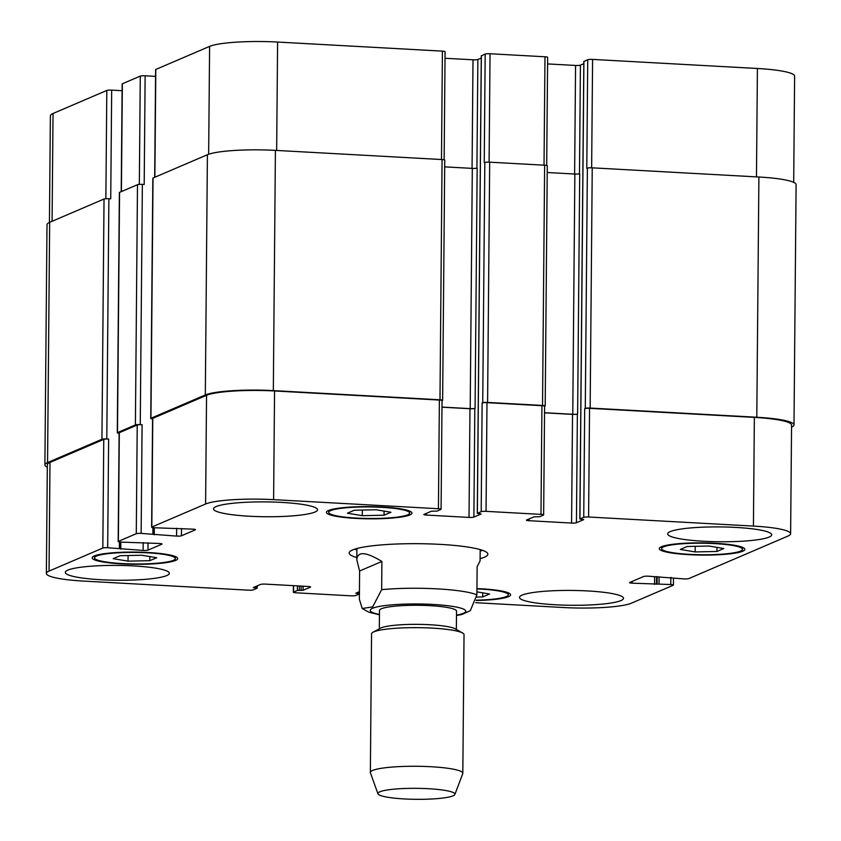 <?xml version="1.0" encoding="UTF-8"?>
<svg xmlns="http://www.w3.org/2000/svg" width="841" height="841" viewBox="0 0 841 841"><rect width="100%" height="100%" fill="white"/><g stroke="black" fill="none" stroke-linecap="round" stroke-linejoin="round"><path stroke-width="1.26" d="M461.814 614.519L470.308 610.65L476.889 594.902L477.131 566.687L480.085 560.926L480.19 549.593M381.898 561.441L381.656 589.657L372.689 606.887L362.187 608.495L359.359 599.212L359.612 570.997L381.898 561.441C365.772 551.685 357.404 551.149 356.805 559.854L359.612 570.997M356.889 549.951A69.351 9.892 0.5 0 1 354.545 549.215M482.524 550.329A69.351 9.892 0.5 0 1 480.169 551.034M356.815 557.583A69.351 9.892 0.5 0 1 349.152 552.979A69.351 9.892 0.5 0 1 418.587 543.696A69.351 9.892 0.5 0 1 487.854 554.198A69.351 9.892 0.5 0 1 480.106 558.655M456.369 629.499L456.526 611.123A38.528 5.498 -179.5 0 0 418.051 605.289A38.528 5.498 -179.5 0 0 379.48 610.45L379.312 628.826M454.876 794.451L462.76 773.625A46.234 6.591 -179.5 0 0 462.823 773.278L464.032 634.661A46.234 6.591 -179.5 0 0 462.582 633L455.16 628.805A38.528 5.498 -179.5 0 0 417.882 624.358A38.528 5.498 -179.5 0 0 380.542 628.153L373.047 632.222A46.234 6.591 -179.5 0 0 371.564 633.851L370.355 772.469A46.234 6.591 -179.5 0 0 370.418 772.816L377.935 793.778A38.528 5.498 -179.5 0 0 404.458 798.95A38.528 5.498 -179.5 0 0 454.876 794.451A38.528 5.498 -179.5 0 0 416.453 788.332A38.528 5.498 -179.5 0 0 377.935 793.778M462.582 633A46.234 6.591 -179.5 0 0 417.861 627.659A46.234 6.591 -179.5 0 0 373.047 632.222M462.823 773.278A46.234 6.591 -179.5 0 0 416.642 766.277A46.234 6.591 -179.5 0 0 370.355 772.469M122.103 90.712L111.674 90.134A3.858 0.547 -179.5 0 0 106.818 90.45L53.036 113.493A53.94 7.695 -179.5 0 0 50.376 115.848L49.44 222.423M155.564 76.373L145.136 75.795A3.858 0.547 -179.5 0 0 140.279 76.1L122.355 83.785A3.858 0.547 -179.5 0 0 122.166 83.953L121.22 191.664M444.143 159.801L445.078 51.679A3.858 0.547 -179.5 0 0 442.419 51.133L277.604 42.05A53.94 7.695 -179.5 0 0 209.598 46.392L155.816 69.446A3.858 0.547 -179.5 0 0 155.627 69.614L154.681 177.314M481.262 58.05L477.867 59.501A3.858 0.547 0.5 0 1 473.01 59.806L445.026 58.271M546.692 165.456L547.638 57.325A3.858 0.547 -179.5 0 0 544.979 56.778L490.04 53.75A3.858 0.547 -179.5 0 0 485.183 54.066L481.357 55.842M583.812 63.695L580.427 65.146A3.858 0.547 0.5 0 1 575.57 65.461L547.575 63.916M793.694 182.35L794.619 76.121A53.94 7.695 -179.5 0 0 757.415 68.489L592.59 59.406A3.858 0.547 -179.5 0 0 587.733 59.711L583.906 61.488M476.91 591.864L489.578 593.988L482.681 596.942L476.773 597.068M482.681 596.942L482.723 592.842M128.042 561.157L113.178 558.666L120.074 555.712L141.835 555.239L156.699 557.73L149.803 560.684L128.042 561.157L128.084 555.533M149.803 560.684L149.835 556.584M362.292 515.68L347.428 513.189L354.324 510.235L376.085 509.762L390.949 512.253L384.053 515.207L362.292 515.68L362.334 510.056M384.053 515.207L384.085 511.097M695.171 551.938L680.306 549.446L687.202 546.492L708.974 546.019L723.828 548.511L716.931 551.465L695.171 551.938L695.213 546.314M716.931 551.465L716.963 547.354M407.643 514.839A40.452 5.771 -179.5 0 0 409.641 513.073A40.452 5.771 -179.5 0 0 369.241 506.944A40.452 5.771 -179.5 0 0 328.736 512.369A40.452 5.771 -179.5 0 0 362.807 518.361A40.452 5.771 -179.5 0 0 407.643 514.839M409.84 514.955A42.765 6.097 0.5 0 1 362.45 518.687A42.765 6.097 0.5 0 1 326.424 512.348A42.765 6.097 0.5 0 1 369.241 506.618A42.765 6.097 0.5 0 1 411.953 513.094A42.765 6.097 0.5 0 1 409.84 514.955M173.393 560.316A40.452 5.771 -179.5 0 0 175.391 558.55A40.452 5.771 -179.5 0 0 134.991 552.432A40.452 5.771 -179.5 0 0 94.486 557.846A40.452 5.771 -179.5 0 0 128.557 563.838A40.452 5.771 -179.5 0 0 173.393 560.316M175.59 560.442A42.765 6.097 0.5 0 1 128.2 564.164A42.765 6.097 0.5 0 1 92.174 557.825A42.765 6.097 0.5 0 1 134.991 552.095A42.765 6.097 0.5 0 1 177.703 558.571A42.765 6.097 0.5 0 1 175.59 560.442M476.311 600.169A40.452 5.771 -179.5 0 0 506.282 596.574A40.452 5.771 -179.5 0 0 508.269 594.808A40.452 5.771 -179.5 0 0 476.942 588.91M476.942 588.574A42.765 6.097 0.5 0 1 510.582 594.829A42.765 6.097 0.5 0 1 508.479 596.7A42.765 6.097 0.5 0 1 476.237 600.506M740.522 551.097A40.452 5.771 -179.5 0 0 742.519 549.331A40.452 5.771 -179.5 0 0 702.119 543.212A40.452 5.771 -179.5 0 0 661.615 548.626A40.452 5.771 -179.5 0 0 695.686 554.618A40.452 5.771 -179.5 0 0 740.522 551.097M742.729 551.223A42.765 6.097 0.5 0 1 695.328 554.944A42.765 6.097 0.5 0 1 659.302 548.605A42.765 6.097 0.5 0 1 702.119 542.876A42.765 6.097 0.5 0 1 744.832 549.352A42.765 6.097 0.5 0 1 742.729 551.223M475.659 602.692L563.396 607.528A53.94 7.695 -179.5 0 0 631.402 603.176L673.231 585.252A3.858 0.547 -179.5 0 0 673.42 585.084A3.858 0.547 -179.5 0 0 670.771 584.537L632.222 583.17A3.858 0.547 0.5 0 1 629.562 582.624A3.858 0.547 0.5 0 1 629.751 582.456L643.617 576.516A3.858 0.547 0.5 0 1 648.474 576.201L683.912 578.902A3.858 0.547 -179.5 0 0 688.768 578.597L787.964 536.074A53.94 7.695 -179.5 0 0 790.624 533.73A53.94 7.695 -179.5 0 0 753.42 526.088L588.595 517.005A3.858 0.547 -179.5 0 0 583.738 517.31L579.838 519.023L583.728 519.622L576.432 522.745A3.858 0.547 0.5 0 1 571.575 523.06L529.084 520.716A3.858 0.547 0.5 0 1 526.434 520.169A3.858 0.547 0.5 0 1 526.624 520.001L533.909 516.879L539.628 516.731L543.454 515.091A3.858 0.547 -179.5 0 0 543.643 514.923A3.858 0.547 -179.5 0 0 540.984 514.377L486.045 511.349A3.858 0.547 -179.5 0 0 481.189 511.664L477.289 513.367L481.168 513.977L473.882 517.099A3.858 0.547 0.5 0 1 469.015 517.415L426.534 515.07A3.858 0.547 0.5 0 1 423.875 514.524A3.858 0.547 0.5 0 1 424.064 514.356L431.359 511.233L437.078 511.086L440.894 509.446A3.858 0.547 -179.5 0 0 441.083 509.278A3.858 0.547 -179.5 0 0 438.434 508.731L273.609 499.649A53.94 7.695 -179.5 0 0 205.603 504.001L151.822 527.044A3.858 0.547 -179.5 0 0 151.632 527.212A3.858 0.547 -179.5 0 0 154.292 527.759L192.831 529.136A3.858 0.547 0.5 0 1 195.49 529.683A3.858 0.547 0.5 0 1 195.301 529.851L181.435 535.791A3.858 0.547 0.5 0 1 176.578 536.095L141.141 533.394A3.858 0.547 -179.5 0 0 136.284 533.709L118.36 541.383A3.858 0.547 -179.5 0 0 118.171 541.551A3.858 0.547 -179.5 0 0 120.82 542.098L159.369 543.475A3.858 0.547 0.5 0 1 162.029 544.022A3.858 0.547 0.5 0 1 161.84 544.19L147.974 550.13A3.858 0.547 0.5 0 1 143.117 550.445L107.68 547.733A3.858 0.547 -179.5 0 0 102.823 548.048L49.041 571.102A53.94 7.695 -179.5 0 0 46.381 573.446A53.94 7.695 -179.5 0 0 83.585 581.089L248.41 590.172A3.858 0.547 -179.5 0 0 253.267 589.867L257.167 588.153L253.288 587.554L260.573 584.432A3.858 0.547 0.5 0 1 265.43 584.117L307.922 586.461A3.858 0.547 0.5 0 1 310.581 587.007A3.858 0.547 0.5 0 1 310.382 587.176L303.096 590.298L297.378 590.445L293.551 592.085A3.858 0.547 -179.5 0 0 293.362 592.253A3.858 0.547 -179.5 0 0 296.021 592.8L350.96 595.827A3.858 0.547 -179.5 0 0 355.817 595.512L359.412 593.977M359.412 593.672L355.764 593.273L359.433 591.665M314.965 512.043A52.016 7.422 0.5 0 1 257.314 516.574A52.016 7.422 0.5 0 1 213.498 508.868A52.016 7.422 0.5 0 1 265.577 501.898A52.016 7.422 0.5 0 1 317.53 509.772A52.016 7.422 0.5 0 1 314.965 512.043M166.77 575.559A52.016 7.422 0.5 0 1 109.12 580.09A52.016 7.422 0.5 0 1 65.304 572.385A52.016 7.422 0.5 0 1 117.383 565.415A52.016 7.422 0.5 0 1 169.335 573.289A52.016 7.422 0.5 0 1 166.77 575.559M620.942 600.579A52.016 7.422 0.5 0 1 563.291 605.11A52.016 7.422 0.5 0 1 519.475 597.404A52.016 7.422 0.5 0 1 571.554 590.435A52.016 7.422 0.5 0 1 623.507 598.308A52.016 7.422 0.5 0 1 620.942 600.579M769.137 537.063A52.016 7.422 0.5 0 1 711.486 541.593A52.016 7.422 0.5 0 1 667.67 533.888A52.016 7.422 0.5 0 1 719.749 526.918A52.016 7.422 0.5 0 1 771.702 534.792A52.016 7.422 0.5 0 1 769.137 537.063M585.283 408.379A3.858 0.547 0.5 0 1 590.151 408.064L756.795 417.252A53.94 7.695 0.5 0 1 793.999 424.894L796.101 184.652A53.94 7.695 -179.5 0 0 758.897 177.009L592.243 167.832A3.858 0.547 -179.5 0 0 587.386 168.137L585.283 408.379L584.695 408.631A3.858 0.547 0.5 0 1 589.552 408.327L754.366 417.399A53.94 7.695 0.5 0 1 791.57 425.041L790.624 533.73M544.537 412.836L572.521 414.382A3.858 0.547 -179.5 0 0 577.378 414.066L577.62 413.972A3.858 0.547 -179.5 0 1 572.763 414.277L544.537 412.721M482.734 402.723A3.858 0.547 0.5 0 1 487.591 402.418L542.529 405.446A3.858 0.547 0.5 0 1 545.189 405.993L547.281 165.751A3.858 0.547 -179.5 0 0 544.632 165.204L489.683 162.176A3.858 0.547 -179.5 0 0 484.826 162.492L482.734 402.723L482.135 402.986A3.858 0.547 0.5 0 1 486.992 402.671L541.93 405.698A3.858 0.547 0.5 0 1 544.59 406.245L543.643 514.923M441.977 407.191L469.972 408.726A3.858 0.547 -179.5 0 0 474.829 408.421L475.07 408.316A3.858 0.547 -179.5 0 1 470.203 408.631L441.977 407.076M151.632 527.212L152.578 418.534A3.858 0.547 0.5 0 1 152.768 418.366L206.55 395.312A53.94 7.695 0.5 0 1 274.555 390.97L439.38 400.053A3.858 0.547 0.5 0 1 442.04 400.6L441.083 509.278M118.171 541.551L119.117 432.873A3.858 0.547 0.5 0 1 119.306 432.705L137.23 425.02A3.858 0.547 0.5 0 1 142.087 424.716L141.141 533.394M46.381 573.446L47.327 464.768A53.94 7.695 0.5 0 1 49.987 462.413L103.769 439.37A3.858 0.547 0.5 0 1 108.626 439.055L107.68 547.733M545.189 405.993A3.858 0.547 0.5 0 1 545 406.161L544.59 406.329M793.999 424.894A53.94 7.695 0.5 0 1 791.56 427.154M47.306 467.228A53.94 7.695 0.5 0 1 44.899 464.926A53.94 7.695 0.5 0 1 47.559 462.571L101.94 439.265A3.858 0.547 0.5 0 1 106.796 438.96L108.626 439.055M119.117 433.262A3.858 0.547 0.5 0 1 117.288 432.779A3.858 0.547 0.5 0 1 117.477 432.61L135.401 424.926A3.858 0.547 0.5 0 1 140.258 424.61L142.087 424.716M152.578 418.913A3.858 0.547 0.5 0 1 150.749 418.429A3.858 0.547 0.5 0 1 150.938 418.261L205.32 394.955A53.94 7.695 0.5 0 1 273.325 390.613L439.98 399.79A3.858 0.547 0.5 0 1 442.629 400.337A3.858 0.547 0.5 0 1 442.44 400.505L442.04 400.684M587.386 168.137L586.787 168.389L587.733 59.711M577.62 413.972L579.712 173.73A3.858 0.547 0.5 0 1 574.855 174.034L547.228 172.51M111.674 90.134L110.728 198.812L108.888 198.718A3.858 0.547 -179.5 0 0 104.032 199.023L49.661 222.329A53.94 7.695 -179.5 0 0 47.001 224.684L44.899 464.926M484.826 162.492L484.237 162.744L485.183 54.066M475.07 408.316L477.162 168.074A3.858 0.547 0.5 0 1 472.306 168.389L444.668 166.865M145.136 75.795L144.189 184.473L142.36 184.379A3.858 0.547 -179.5 0 0 137.493 184.684L119.569 192.368A3.858 0.547 -179.5 0 0 119.38 192.536L117.288 432.779M442.629 400.337L444.731 160.095A3.858 0.547 -179.5 0 0 442.072 159.559L275.417 150.371A53.94 7.695 -179.5 0 0 207.412 154.723L153.03 178.029A3.858 0.547 -179.5 0 0 152.841 178.197L150.749 418.429M456.495 615.149A47.779 6.812 -179.5 0 0 450.072 606.014A47.779 6.812 -179.5 0 0 386.03 605.446A47.779 6.812 -179.5 0 0 379.438 614.477M476.889 594.902A61.645 8.788 -179.5 0 0 381.656 589.657M670.834 577.431L670.771 584.537M659.113 576.789L659.05 583.896M657.168 576.684L657.105 584.022M654.634 576.537L654.561 584.4M656.569 576.642L656.506 584.274M632.232 581.383L632.222 583.17M754.366 417.399L753.42 526.088M589.552 408.327L588.595 517.005M584.695 408.631L583.738 517.31M572.521 414.382L571.575 523.06M577.378 414.066L576.432 522.745M529.105 518.939L529.084 520.716M541.93 405.698L540.984 514.377M486.992 402.671L486.045 511.349M482.135 402.986L481.189 511.664M469.972 408.726L469.015 517.415M474.829 408.421L473.882 517.099M426.545 513.294L426.534 515.07M439.38 400.053L438.434 508.731M274.555 390.97L273.609 499.649M206.55 395.312L205.603 504.001M152.768 418.366L151.822 527.044M181.498 528.505L181.435 535.791M176.652 528.243L176.578 536.095M154.302 527.759L154.239 534.865M152.915 527.633L152.862 534.035M137.23 425.02L136.284 533.709M119.306 432.705L118.36 541.383M148.037 542.855L147.974 550.13M143.191 542.582L143.117 550.445M120.841 542.098L120.778 549.205M119.454 541.982L119.401 548.385M103.769 439.37L102.823 548.048M49.987 462.413L49.041 571.102M256.116 586.335L256.106 587.943M254.276 587.123L254.266 587.838M301.194 586.082L301.152 590.424M299.364 585.988L299.322 590.319M293.614 585.672L293.551 592.085M756.469 176.873L757.415 68.489M591.644 167.801L592.59 59.406M579.481 173.803L580.427 65.146M574.624 174.024L575.57 65.461M544.032 165.172L544.979 56.778M489.094 162.155L490.04 53.75M476.921 168.158L477.867 59.501M472.064 168.379L473.01 59.806M441.483 159.517L442.419 51.133M276.657 150.444L277.604 42.05M208.652 154.239L209.598 46.392M154.87 177.241L155.816 69.446M139.333 184.389L140.279 76.1M121.409 191.58L122.355 83.785M105.871 198.728L106.818 90.45M52.089 221.288L53.036 113.493M356.836 592.779L356.826 593.483M358.665 591.99L358.655 593.588M297.42 585.883L297.378 590.445M303.128 586.198L303.096 590.298M49.661 222.329L47.559 462.571M104.032 199.023L101.94 439.265M108.888 198.718L106.796 438.96M119.569 192.368L117.477 432.61M137.493 184.684L135.401 424.926M142.36 184.379L140.258 424.61M153.03 178.029L150.938 418.261M207.412 154.723L205.32 394.955M275.417 150.371L273.325 390.613M442.072 159.559L439.98 399.79M472.306 168.389L470.203 408.631M481.357 55.706L477.362 513.304M489.683 162.176L487.591 402.418M544.632 165.204L542.529 405.446M574.855 174.034L572.763 414.277M583.906 61.351L579.922 518.95M592.243 167.832L590.151 408.064M758.897 177.009L756.795 417.252M456.495 615.517L461.94 614.498M362.187 608.485L368.757 612.143L379.438 614.845M356.899 548.521L356.805 559.854M409.641 513.073L409.662 511.097M328.736 512.369L328.747 510.392M175.391 558.55L175.412 556.574M94.486 557.846L94.497 555.869M508.269 594.808L508.29 592.831M742.519 549.331L742.54 547.354M661.615 548.626L661.636 546.65M673.42 585.084L673.483 578.335M671.129 578.04L671.139 577.452M153.924 534.256L153.987 527.738M120.463 548.605L120.515 542.088M293.362 592.253L293.425 585.662M257.188 585.883L257.167 588.153M481.283 55.769L477.289 513.367M583.833 61.425L579.838 519.023"/></g></svg>
